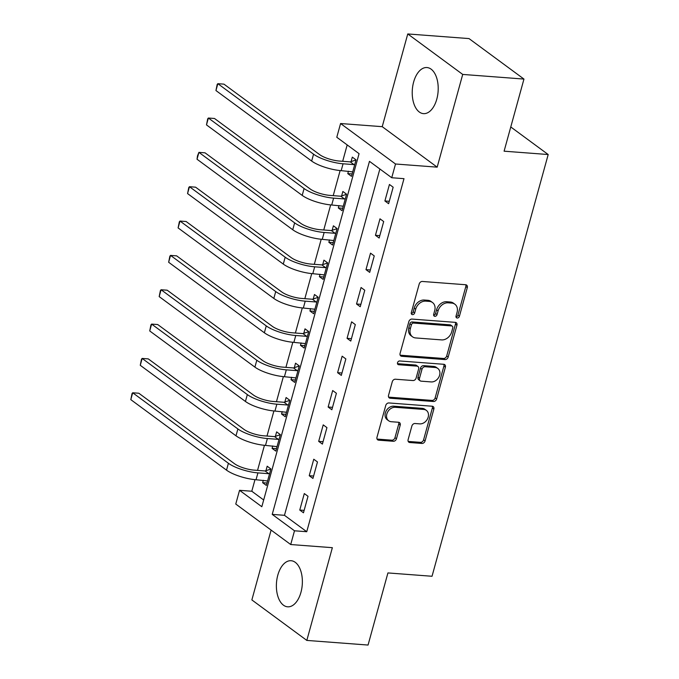 <?xml version="1.0" encoding="UTF-8"?>
<svg xmlns="http://www.w3.org/2000/svg" width="679" height="679" viewBox="0 0 679 679"><rect width="100%" height="100%" fill="white"/><g stroke="black" fill="none" stroke-linecap="round" stroke-linejoin="round"><path stroke-width="1.02" d="M457.213 318.027A2.037 1.596 126.4 0 0 459.411 316.27L467.305 287.616A2.911 2.275 126.4 0 0 466.626 285.095A2.911 2.275 126.4 0 0 465.65 284.739L422.363 281.462A2.911 2.275 126.4 0 0 419.215 283.975L411.321 312.629A2.037 1.596 126.4 0 0 411.797 314.394A2.037 1.596 126.4 0 0 412.484 314.64A2.037 1.596 126.4 0 0 414.691 312.883L415.709 309.174A9.311 7.282 126.4 0 1 425.784 301.128L429.391 301.4A9.311 7.282 126.4 0 1 432.531 302.537A9.311 7.282 126.4 0 1 434.704 310.617L433.686 314.318A2.037 1.596 126.4 0 0 434.161 316.091A2.037 1.596 126.4 0 0 434.849 316.338A2.037 1.596 126.4 0 0 437.055 314.581L438.074 310.872A9.311 7.282 126.4 0 1 448.148 302.826L451.756 303.097A9.311 7.282 126.4 0 1 454.896 304.234A9.311 7.282 126.4 0 1 457.069 312.306L456.05 316.015A2.037 1.596 126.4 0 0 456.526 317.78A2.037 1.596 126.4 0 0 457.213 318.027M456.008 316.932A2.037 1.596 126.4 0 0 457.926 315.175L465.819 286.521A2.911 2.275 126.4 0 0 465.735 284.747M411.279 313.545A2.037 1.596 126.4 0 0 413.205 311.788L414.224 308.079L415.709 309.174M433.643 315.243A2.037 1.596 126.4 0 0 435.57 313.486L436.589 309.777L438.074 310.872M300.958 592.3A23.111 12.918 -85.7 0 0 291.113 560.718A23.111 12.918 -85.7 0 0 277.787 575.232A23.111 12.918 -85.7 0 0 287.624 606.814A23.111 12.918 -85.7 0 0 300.958 592.3M436.801 99.126A23.111 12.918 -85.7 0 0 426.964 67.544A23.111 12.918 -85.7 0 0 413.63 82.057A23.111 12.918 -85.7 0 0 423.467 113.639A23.111 12.918 -85.7 0 0 436.801 99.126M408.121 439.644A2.911 2.275 126.4 0 0 408.8 442.173A2.911 2.275 126.4 0 0 409.785 442.53L421.931 443.446A2.911 2.275 126.4 0 0 425.079 440.934L433.847 409.106A2.911 2.275 126.4 0 0 433.16 406.585A2.911 2.275 126.4 0 0 432.183 406.229L388.897 402.953A2.911 2.275 126.4 0 0 385.748 405.465L376.981 437.293A2.911 2.275 126.4 0 0 377.66 439.814A2.911 2.275 126.4 0 0 378.644 440.17L393.311 441.282A2.911 2.275 126.4 0 0 396.46 438.761L400.211 425.147A2.911 2.275 126.4 0 0 399.532 422.618A2.911 2.275 126.4 0 0 398.548 422.27L391.274 421.718A7.783 6.086 126.4 0 1 388.651 420.768A7.783 6.086 126.4 0 1 387.446 412.399A7.783 6.086 126.4 0 1 395.254 407.29L423.747 409.445A7.783 6.086 126.4 0 1 426.378 410.396A7.783 6.086 126.4 0 1 427.575 418.765A7.783 6.086 126.4 0 1 419.775 423.874L415.022 423.518A2.911 2.275 126.4 0 0 411.873 426.03L408.121 439.644M294.499 530.791L290.714 544.533L235.766 504.056L239.551 490.314L261.822 506.721L359.072 153.675L336.792 137.26L340.578 123.527L395.526 164.004L391.741 177.737L369.469 161.33L272.22 514.385L294.499 530.791L306.747 531.716L403.997 178.67L391.741 177.737M523.959 79.07L462.713 74.427L407.765 33.95L469.011 38.584L523.959 79.07L504.098 151.188L548.191 154.532L432.031 576.267L387.93 572.932L368.06 645.05L306.823 640.416L332.362 547.681L290.714 544.533M407.765 33.95L382.226 126.676L437.174 167.153L462.713 74.427M437.174 167.153L395.526 164.004M445.034 359.573A2.911 2.275 126.4 0 0 448.182 357.061L456.942 325.241A2.911 2.275 126.4 0 0 456.263 322.712A2.911 2.275 126.4 0 0 455.286 322.355L412 319.079A2.911 2.275 126.4 0 0 408.851 321.591L400.084 353.419A2.911 2.275 126.4 0 0 400.763 355.94A2.911 2.275 126.4 0 0 401.747 356.297L445.034 359.573L443.548 358.478A2.911 2.275 126.4 0 0 446.697 355.966L455.456 324.146A2.911 2.275 126.4 0 0 455.371 322.364M445.39 367.169L436.631 398.997A2.911 2.275 126.4 0 1 433.482 401.51L390.196 398.233A2.911 2.275 126.4 0 1 389.211 397.877A2.911 2.275 126.4 0 1 388.532 395.356L392.284 381.734A2.911 2.275 126.4 0 1 395.433 379.221L412.985 380.546A2.911 2.275 126.4 0 0 416.134 378.033L418.62 369.003A2.911 2.275 126.4 0 0 417.941 366.473A2.911 2.275 126.4 0 0 416.965 366.125L398.683 364.733A2.037 1.596 126.4 0 1 397.996 364.487A2.037 1.596 126.4 0 1 397.682 362.297A2.037 1.596 126.4 0 1 399.727 360.965L443.735 364.292A2.911 2.275 126.4 0 1 444.711 364.648A2.911 2.275 126.4 0 1 445.39 367.169L443.905 366.083L435.146 397.902L436.631 398.997M271.108 530.087L251.867 599.93L306.823 640.416M379.867 168.986L284.467 515.31L306.747 531.716M389.44 184.476L384.9 200.959L388.617 203.692L393.158 187.209L389.44 184.476M379.985 218.816L375.445 235.299L379.154 238.04L383.694 221.549L379.985 218.816M370.522 253.157L365.981 269.648L369.699 272.381L374.239 255.898L370.522 253.157M361.067 287.506L356.526 303.988L360.235 306.721L364.776 290.239L361.067 287.506M351.603 321.846L347.062 338.329L350.771 341.07L355.312 324.579L351.603 321.846M342.14 356.195L337.599 372.678L341.316 375.411L345.857 358.928L342.14 356.195M332.685 390.535L328.144 407.018L331.853 409.751L336.394 393.268L332.685 390.535M323.221 424.876L318.68 441.367L322.398 444.1L326.938 427.617L323.221 424.876M313.766 459.225L309.225 475.707L312.934 478.44L317.475 461.958L313.766 459.225M304.302 493.565L299.762 510.048L303.479 512.789L308.02 496.298L304.302 493.565M347.19 144.916L342.674 161.305M340.128 170.565L333.219 195.645M330.665 204.905L323.756 229.986M321.209 239.246L314.301 264.335M311.746 273.595L304.837 298.675M302.291 307.935L295.382 333.024M292.827 342.284L285.918 367.364M283.364 376.624L276.455 401.705M273.909 410.965L267 436.054M264.445 445.314L257.536 470.394M254.99 479.654L251.799 491.24L263.681 499.99M348.437 171.201L347.775 173.612L351.484 176.345L356.025 159.862L352.316 157.121L351.077 161.602M338.974 205.55L338.312 207.952L342.029 210.685L346.57 194.202L342.853 191.47L341.622 195.951M329.519 239.891L328.857 242.293L332.566 245.034L337.107 228.543L333.397 225.81L332.158 230.291M320.055 274.231L319.393 276.642L323.111 279.375L327.651 262.892L323.934 260.15L322.703 264.632M310.6 308.58L309.938 310.982L313.647 313.715L318.188 297.232L314.479 294.499L313.24 298.981M301.137 342.92L300.474 345.322L304.184 348.064L308.724 331.573L305.015 328.84L303.785 333.321M291.673 377.269L291.011 379.671L294.728 382.404L299.269 365.922L295.552 363.189L294.321 367.67M282.218 411.61L281.556 414.012L285.265 416.745L289.806 400.262L286.097 397.529L284.857 402.01M272.754 445.95L272.092 448.361L275.81 451.094L280.351 434.611L276.633 431.869L275.402 436.351M263.299 480.299L262.637 482.701L266.346 485.434L270.887 468.951L267.178 466.218L265.939 470.7M548.191 154.532L510.769 126.965M251.799 491.24L239.551 490.314M382.226 126.676L340.578 123.527M284.467 515.31L272.22 514.385M347.775 173.612L352.146 173.943M338.312 207.952L342.691 208.283M328.857 242.293L333.228 242.624M319.393 276.642L323.773 276.973M309.938 310.982L314.309 311.313M300.474 345.322L304.846 345.653M291.011 379.671L295.39 380.002M281.556 414.012L285.927 414.343M272.092 448.361L276.472 448.692M262.637 482.701L267.008 483.032M384.9 200.959L389.279 201.29M375.445 235.299L379.816 235.63M365.981 269.648L370.361 269.979M356.526 303.988L360.897 304.319M347.062 338.329L351.433 338.66M337.599 372.678L341.978 373.009M328.144 407.018L332.515 407.349M318.68 441.367L323.06 441.698M309.225 475.707L313.596 476.038M299.762 510.048L304.141 510.379M454.896 304.234L453.411 303.14A9.311 7.282 126.4 0 0 450.27 302.002L451.756 303.097M436.589 309.777A9.311 7.282 126.4 0 1 446.663 301.731L450.27 302.002M432.531 302.537L431.046 301.442A9.311 7.282 126.4 0 0 427.906 300.305L429.391 301.4M414.224 308.079A9.311 7.282 126.4 0 1 424.299 300.033L427.906 300.305M400.169 355.193A2.911 2.275 126.4 0 0 400.262 355.202L443.548 358.478M452.757 327.949A2.037 1.596 126.4 0 0 452.282 326.183A2.037 1.596 126.4 0 0 451.594 325.937L413.604 323.06A2.037 1.596 126.4 0 0 411.398 324.817L410.328 328.729A9.311 7.282 126.4 0 0 412.501 336.801A9.311 7.282 126.4 0 0 415.641 337.938L441.613 339.907A9.311 7.282 126.4 0 0 451.688 331.861L452.757 327.949M452.282 326.183L450.797 325.088A2.037 1.596 126.4 0 0 450.109 324.842L451.594 325.937M412.501 336.801L411.016 335.706A9.311 7.282 126.4 0 1 408.843 327.634L409.912 323.722A2.037 1.596 126.4 0 1 412.119 321.965L450.109 324.842M388.617 397.13A2.911 2.275 126.4 0 0 388.711 397.139L431.997 400.415A2.911 2.275 126.4 0 0 435.146 397.902M417.941 366.473L416.456 365.378A2.911 2.275 126.4 0 0 415.48 365.03L397.487 363.664M431.207 381.929A7.783 6.086 126.4 0 0 439.007 376.82A7.783 6.086 126.4 0 0 437.802 368.451A7.783 6.086 126.4 0 0 435.18 367.5L425.139 366.736A2.911 2.275 126.4 0 0 421.99 369.257L419.503 378.288A2.911 2.275 126.4 0 0 420.182 380.817A2.911 2.275 126.4 0 0 421.167 381.165L431.207 381.929M437.802 368.451L436.317 367.356A7.783 6.086 126.4 0 0 433.694 366.405L435.18 367.5M420.182 380.817L418.697 379.722A2.911 2.275 126.4 0 1 418.018 377.193L420.505 368.162A2.911 2.275 126.4 0 1 423.654 365.65L433.694 366.405M443.905 366.083A2.911 2.275 126.4 0 0 443.82 364.3M426.378 410.396L424.893 409.301A7.783 6.086 126.4 0 0 422.262 408.351L423.747 409.445M388.651 420.768L387.166 419.673A7.783 6.086 126.4 0 1 385.961 411.304A7.783 6.086 126.4 0 1 393.769 406.195L422.262 408.351M377.066 439.067A2.911 2.275 126.4 0 0 377.159 439.075L391.825 440.187A2.911 2.275 126.4 0 0 394.974 437.675L398.726 424.052A2.911 2.275 126.4 0 0 398.641 422.279M408.206 441.426A2.911 2.275 126.4 0 0 408.3 441.435L420.445 442.352A2.911 2.275 126.4 0 0 423.594 439.839L432.362 408.011A2.911 2.275 126.4 0 0 432.277 406.237M350.271 161.874L339.356 161.05A14.819 4.057 -164.6 0 1 319.682 154.651L223.96 84.145L217.84 83.678L313.554 154.192A22.22 6.086 15.4 0 0 343.065 163.783L353.98 164.615L350.271 161.874L356 159.955M215.947 90.545L217.178 84.459L217.84 83.678L215.947 90.545L311.661 161.059A22.22 6.086 15.4 0 0 341.172 170.65L352.724 171.863M354.794 164.343L353.98 164.615M340.807 196.223L329.892 195.391A14.819 4.057 -164.6 0 1 310.218 189L214.505 118.486L208.377 118.027L304.09 188.533A22.22 6.086 15.4 0 0 333.61 198.132L344.525 198.955L340.807 196.223L346.545 194.296M206.484 124.894L207.715 118.8L208.377 118.027L206.484 124.894L302.206 195.399A22.22 6.086 15.4 0 0 331.717 204.999L343.26 206.204M345.331 198.684L344.525 198.955M331.352 230.563L320.437 229.74A14.819 4.057 -164.6 0 1 300.755 223.34L205.041 152.834L198.913 152.368L294.635 222.873A22.22 6.086 15.4 0 0 324.146 232.473L335.061 233.296L331.352 230.563L337.081 228.645M197.029 159.234L197.496 155.89L198.913 152.368L197.029 159.234L292.742 229.748A22.22 6.086 15.4 0 0 322.253 239.339L333.805 240.544M335.876 233.024L335.061 233.296M321.888 264.903L310.974 264.08A14.819 4.057 -164.6 0 1 291.299 257.68L195.586 187.175L189.458 186.708L285.172 257.222A22.22 6.086 15.4 0 0 314.683 266.813L325.606 267.645L321.888 264.903L327.618 262.985M187.565 193.583L188.796 187.489L189.458 186.708L187.565 193.583L283.279 264.089A22.22 6.086 15.4 0 0 312.798 273.688L324.341 274.893M326.412 267.373L325.606 267.645M312.433 299.252L301.51 298.421A14.819 4.057 -164.6 0 1 281.836 292.029L186.122 221.515L179.994 221.057L275.716 291.563A22.22 6.086 15.4 0 0 305.227 301.162L316.142 301.985L312.433 299.252L318.162 297.326M178.102 227.923L179.332 221.829L179.994 221.057L178.102 227.923L273.824 298.429A22.22 6.086 15.4 0 0 303.335 308.028L314.878 309.234M316.957 301.714L316.142 301.985M302.97 333.593L292.055 332.769A14.819 4.057 -164.6 0 1 272.381 326.37L176.659 255.864L170.539 255.397L266.253 325.903A22.22 6.086 15.4 0 0 295.764 335.502L306.687 336.326L302.97 333.593L308.699 331.675M168.647 262.264L169.877 256.178L170.539 255.397L168.647 262.264L264.36 332.778A22.22 6.086 15.4 0 0 293.871 342.369L305.423 343.582M307.494 336.054L306.687 336.326M293.515 367.942L282.591 367.11A14.819 4.057 -164.6 0 1 262.917 360.71L167.204 290.205L161.076 289.738L256.798 360.252A22.22 6.086 15.4 0 0 286.309 369.843L297.224 370.675L293.515 367.942L299.244 366.015M159.183 296.613L160.414 290.519L161.076 289.738L159.183 296.613L254.905 367.118A22.22 6.086 15.4 0 0 284.416 376.718L295.959 377.923M298.03 370.403L297.224 370.675M284.051 402.282L273.136 401.459A14.819 4.057 -164.6 0 1 253.462 395.059L157.74 324.554L151.621 324.087L247.334 394.592A22.22 6.086 15.4 0 0 276.845 404.192L287.76 405.015L284.051 402.282L289.78 400.355M149.728 330.953L150.959 324.859L151.621 324.087L149.728 330.953L245.442 401.459A22.22 6.086 15.4 0 0 274.953 411.058L286.504 412.263M288.575 404.743L287.76 405.015M274.588 436.622L263.673 435.799A14.819 4.057 -164.6 0 1 243.999 429.4L148.285 358.894L142.157 358.427L237.879 428.941A22.22 6.086 15.4 0 0 267.39 438.532L278.305 439.364L274.588 436.622L280.325 434.704M140.264 365.302L141.495 359.208L142.157 358.427L140.264 365.302L235.986 435.808A22.22 6.086 15.4 0 0 265.497 445.407L277.04 446.612M279.111 439.092L278.305 439.364M265.133 470.971L254.218 470.14A14.819 4.057 -164.6 0 1 234.544 463.749L138.822 393.234L132.702 392.776L228.416 463.282A22.22 6.086 15.4 0 0 257.927 472.881L268.842 473.704L265.133 470.971L270.862 469.045M130.809 399.642L132.04 393.548L132.702 392.776L130.809 399.642L226.523 470.148A22.22 6.086 15.4 0 0 256.034 479.747L267.585 480.953M269.656 473.433L268.842 473.704M457.926 315.175L459.411 316.27M413.205 311.788L414.691 312.883M435.57 313.486L437.055 314.581M446.663 301.731L448.148 302.826M424.299 300.033L425.784 301.128M465.819 286.521L467.305 287.616M400.262 355.202L401.747 356.297M455.456 324.146L456.942 325.241M446.697 355.966L448.182 357.061M412.119 321.965L413.604 323.06M409.912 323.722L411.398 324.817M408.843 327.634L410.328 328.729M431.997 400.415L433.482 401.51M388.711 397.139L390.196 398.233M415.48 365.03L416.965 366.125M397.554 363.902L398.683 364.733M423.654 365.65L425.139 366.736M420.505 368.162L421.99 369.257M418.018 377.193L419.503 378.288M393.769 406.195L395.254 407.29M398.726 424.052L400.211 425.147M394.974 437.675L396.46 438.761M391.825 440.187L393.311 441.282M377.159 439.075L378.644 440.17M432.362 408.011L433.847 409.106M423.594 439.839L425.079 440.934M420.445 442.352L421.931 443.446M408.3 441.435L409.785 442.53M343.065 163.783L341.172 170.65M313.554 154.192L311.661 161.059M333.61 198.132L331.717 204.999M304.09 188.533L302.206 195.399M324.146 232.473L322.253 239.339M294.635 222.873L292.742 229.748M314.683 266.813L312.798 273.688M285.172 257.222L283.279 264.089M305.227 301.162L303.335 308.028M275.716 291.563L273.824 298.429M295.764 335.502L293.871 342.369M266.253 325.903L264.36 332.778M286.309 369.843L284.416 376.718M256.798 360.252L254.905 367.118M276.845 404.192L274.953 411.058M247.334 394.592L245.442 401.459M267.39 438.532L265.497 445.407M237.879 428.941L235.986 435.808M257.927 472.881L256.034 479.747M228.416 463.282L226.523 470.148"/></g></svg>
